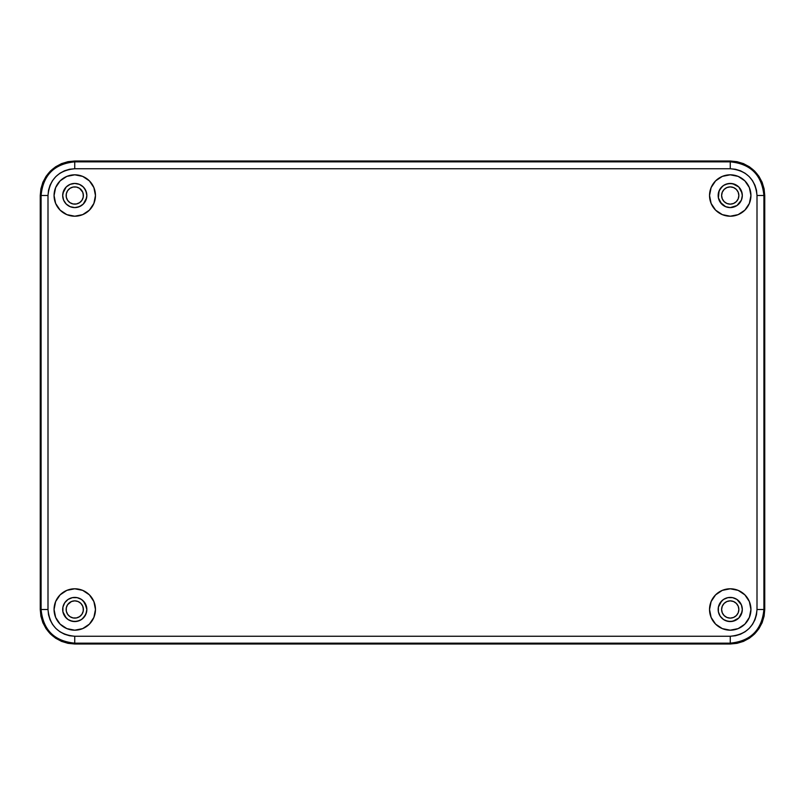 <?xml version="1.0" encoding="UTF-8"?>
<svg xmlns="http://www.w3.org/2000/svg" width="805" height="805" viewBox="0 0 805 805"><rect width="100%" height="100%" fill="white"/><g stroke="black" fill="none" stroke-linecap="round" stroke-linejoin="round"><path stroke-width="1.21" d="M738.859 195.514A8.624 8.624 0 0 1 730.236 204.138A8.624 8.624 0 0 1 721.612 195.514A8.624 8.624 0 0 1 730.236 186.891A8.624 8.624 0 0 1 738.859 195.514L738.205 192.214L736.334 189.417L733.536 187.545L730.236 186.891L726.935 187.545L724.138 189.417L722.266 192.214L721.612 195.514L722.266 198.815L724.138 201.612L726.935 203.484L730.236 204.138L733.536 203.484L736.334 201.612L738.205 198.815L738.859 195.514M83.378 195.887L83.388 195.514A8.624 8.624 0 0 1 74.764 204.138A8.624 8.624 0 0 1 66.141 195.514A8.624 8.624 0 0 1 74.764 186.891A8.624 8.624 0 0 1 83.388 195.514L82.734 192.214L79.554 188.34L76.445 187.052L73.084 187.052L69.975 188.34L67.59 190.725L66.302 193.834L66.302 197.195L67.59 200.304L69.975 202.679L73.084 203.967L76.445 203.967L79.554 202.679L81.929 200.304L83.217 197.195L83.217 193.834M738.859 609.486A8.624 8.624 0 0 1 730.236 618.109A8.624 8.624 0 0 1 721.612 609.486A8.624 8.624 0 0 1 730.236 600.862A8.624 8.624 0 0 1 738.859 609.486L738.205 606.185L736.334 603.388L733.536 601.516L730.236 600.862L726.935 601.516L724.138 603.388L722.266 606.185L721.612 609.486L722.266 612.786L724.138 615.584L726.935 617.455L730.236 618.109L733.536 617.455L736.334 615.584L738.205 612.786L738.859 609.486M83.388 609.486A8.624 8.624 0 0 1 74.764 618.109A8.624 8.624 0 0 1 66.141 609.486A8.624 8.624 0 0 1 74.764 600.862A8.624 8.624 0 0 1 83.388 609.486L82.734 606.185L80.862 603.388L78.065 601.516L74.764 600.862L71.464 601.516L67.59 604.696L66.302 607.805L66.302 611.166L67.59 614.275L69.975 616.66L73.084 617.948L76.445 617.948L79.554 616.66L81.929 614.275L83.217 611.166L83.217 607.805M762.265 182.644L764.75 195.494L764.75 609.506L764.086 616.238L762.124 622.708L758.934 628.675L754.647 633.897L749.425 638.184L743.458 641.374L736.988 643.336L730.256 644L74.744 644L68.012 643.336L61.542 641.374L55.575 638.184L50.353 633.897L46.066 628.675L42.876 622.708L40.914 616.238L40.25 609.506L40.25 195.494L40.914 188.762L42.876 182.292L46.066 176.325L50.353 171.103L55.575 166.816L61.542 163.626L68.012 161.664L74.744 161L730.256 161L736.988 161.664L743.458 163.626L749.425 166.816L754.647 171.103L758.934 176.325L762.124 182.292L764.086 188.762L764.75 195.494L764.75 609.506L762.265 622.356M743.106 641.515L730.256 644L74.744 644L61.894 641.515M42.735 622.356L40.25 609.506L40.25 195.494L42.735 182.644M61.894 163.485L74.744 161L730.256 161L743.106 163.485M743.82 163.777L754.647 171.103L761.973 181.93M761.973 623.07L754.647 633.897L743.82 641.223M43.027 181.93L50.353 171.103L61.18 163.777M61.18 641.223L50.353 633.897L43.027 623.07M736.334 189.417L735.025 188.34M721.612 195.514L721.783 197.195M721.622 609.113L721.783 611.166M68.666 615.584L69.975 616.66M750.934 609.486A20.699 20.699 0 0 1 730.236 630.184A20.699 20.699 0 0 1 709.537 609.486L711.117 601.566L715.605 594.855L722.316 590.367L730.236 588.787L738.155 590.367L744.877 594.855L749.364 601.566L750.934 609.486L749.364 617.405L744.877 624.127L738.155 628.614L730.236 630.184L722.316 628.614L715.605 624.127L711.117 617.405L709.537 609.486A20.699 20.699 0 0 1 730.236 588.787A20.699 20.699 0 0 1 750.934 609.486M95.463 609.486A20.699 20.699 0 0 1 74.764 630.184A20.699 20.699 0 0 1 54.066 609.486L55.636 601.566L60.123 594.855L66.845 590.367L74.764 588.787L82.684 590.367L89.395 594.855L93.883 601.566L95.463 609.486L93.883 617.405L89.395 624.127L82.684 628.614L74.764 630.184L66.845 628.614L60.123 624.127L55.636 617.405L54.066 609.486A20.699 20.699 0 0 1 74.764 588.787A20.699 20.699 0 0 1 95.463 609.486M750.934 195.514A20.699 20.699 0 0 1 730.236 216.213A20.699 20.699 0 0 1 709.537 195.514L711.117 187.595L715.605 180.873L722.316 176.386L730.236 174.816L738.155 176.386L744.877 180.873L749.364 187.595L750.934 195.514L749.364 203.434L744.877 210.145L738.155 214.633L730.236 216.213L722.316 214.633L715.605 210.145L711.117 203.434L709.537 195.514A20.699 20.699 0 0 1 730.236 174.816A20.699 20.699 0 0 1 750.934 195.514M95.463 195.514A20.699 20.699 0 0 1 74.764 216.213A20.699 20.699 0 0 1 54.066 195.514L55.636 187.595L60.123 180.873L66.845 176.386L74.764 174.816L82.684 176.386L89.395 180.873L93.883 187.595L95.463 195.514L93.883 203.434L89.395 210.145L82.684 214.633L74.764 216.213L66.845 214.633L60.123 210.145L55.636 203.434L54.066 195.514A20.699 20.699 0 0 1 74.764 174.816A20.699 20.699 0 0 1 95.463 195.514M86.839 195.514A12.075 12.075 0 0 1 74.764 207.589A12.075 12.075 0 0 1 62.689 195.514A12.075 12.075 0 0 1 74.764 183.439A12.075 12.075 0 0 1 86.839 195.514L85.914 200.133L83.297 204.047L79.383 206.664L74.764 207.589L70.146 206.664L66.221 204.047L63.605 200.133L62.689 195.514L63.605 190.896L66.221 186.971L70.146 184.355L74.764 183.439L79.383 184.355L83.297 186.971L85.914 190.896L86.839 195.514M718.392 193.16L720.193 188.803L723.534 185.472L727.881 183.671L732.59 183.671L738.779 186.971L741.395 190.896L742.311 195.514A12.075 12.075 0 0 1 730.236 207.589A12.075 12.075 0 0 1 718.161 195.514A12.075 12.075 0 0 1 730.236 183.439A12.075 12.075 0 0 1 742.311 195.514L741.395 200.133L736.947 205.557L730.236 207.589L725.617 206.664L720.193 202.216L718.392 197.869L719.086 190.896L722.347 186.368M86.608 611.84L84.807 616.197L81.466 619.528L77.119 621.329L72.41 621.329L68.053 619.528L64.722 616.197L62.921 611.84L62.921 607.131L64.722 602.784L68.053 599.443L72.41 597.642L77.119 597.642L81.466 599.443L84.807 602.784L86.839 609.486A12.075 12.075 0 0 1 74.764 621.561A12.075 12.075 0 0 1 62.689 609.486A12.075 12.075 0 0 1 74.764 597.411A12.075 12.075 0 0 1 86.839 609.486L85.914 614.104L82.653 618.632M742.311 609.486A12.075 12.075 0 0 1 730.236 621.561A12.075 12.075 0 0 1 718.161 609.486A12.075 12.075 0 0 1 730.236 597.411A12.075 12.075 0 0 1 742.311 609.486L741.395 614.104L738.779 618.029L732.59 621.329L727.881 621.329L723.534 619.528L720.193 616.197L718.392 611.84L718.392 607.131L720.193 602.784L723.534 599.443L727.881 597.642L732.59 597.642L736.947 599.443L741.395 604.867L742.311 609.486L742.079 607.131M764.75 609.506C762.707 630.456 751.206 641.957 730.256 644L730.256 643.155C750.693 641.142 761.912 629.923 763.905 609.506L764.75 609.506L764.75 195.494L763.905 195.494L763.905 609.506L764.75 609.506L764.75 195.494L763.905 195.494C761.892 175.057 750.673 163.838 730.256 161.845L730.256 161C751.206 163.043 762.707 174.544 764.75 195.494L764.086 188.773L762.124 182.292L758.944 176.345L754.657 171.113L749.445 166.836L743.478 163.636L737.008 161.674L730.256 161L74.744 161L74.744 161.845L730.256 161.845L730.256 161L74.744 161L74.744 161.845C54.307 163.858 43.088 175.077 41.095 195.494L40.25 195.494C42.293 174.544 53.794 163.043 74.744 161L68.022 161.664L61.542 163.626L55.595 166.806L50.363 171.093L46.086 176.305L42.886 182.272L40.924 188.742L40.25 195.494L40.25 609.506L41.095 609.506L41.095 195.494L40.25 195.494L40.25 609.506L41.095 609.506C43.108 629.943 54.327 641.162 74.744 643.155L74.744 644C53.794 641.957 42.293 630.456 40.25 609.506L40.914 616.228L42.876 622.708L46.056 628.655L50.343 633.887L55.555 638.164L61.522 641.364L67.992 643.326L74.744 644L730.256 644L730.256 643.155L74.744 643.155L74.744 644L730.256 644L736.978 643.336L743.458 641.374L749.405 638.194L754.637 633.907L758.914 628.695L762.114 622.728L764.076 616.258L764.75 609.506M730.256 168.748L74.744 168.748L69.502 169.261L64.491 170.791L59.862 173.266L55.827 176.587L52.496 180.652L50.031 185.251L48.511 190.282L47.998 195.494L47.998 609.506L48.511 614.748L50.041 619.759L52.516 624.388L55.837 628.423L59.902 631.754L64.501 634.219L69.532 635.739L74.744 636.252L730.256 636.252L735.498 635.739L740.509 634.209L745.138 631.734L749.173 628.413L752.504 624.348L754.969 619.749L756.489 614.718L757.002 609.506L757.002 195.494L756.489 190.252L754.959 185.241L752.484 180.612L749.163 176.577L745.098 173.246L740.499 170.781L735.468 169.261L730.256 168.748C746.497 170.328 755.412 179.243 757.002 195.494L757.002 609.506C755.422 625.747 746.507 634.662 730.256 636.252L730.256 643.155C750.693 641.142 761.912 629.923 763.905 609.506L757.002 609.506L763.905 609.506L763.905 195.494L757.002 195.494L763.905 195.494C761.892 175.057 750.673 163.838 730.256 161.845L730.256 168.748L730.256 161.845L74.744 161.845L74.744 168.748L730.256 168.748M69.069 598.84L70.065 598.367M722.347 618.632L720.193 616.197L718.392 611.84M735.931 206.161L734.935 206.633M82.653 186.368L84.807 188.803L86.608 193.16M74.744 643.155L730.256 643.155L730.256 636.252L74.744 636.252L74.744 643.155L74.744 636.252C58.503 634.672 49.588 625.757 47.998 609.506L41.095 609.506C43.108 629.943 54.327 641.162 74.744 643.155M41.095 195.494L41.095 609.506L47.998 609.506L47.998 195.494L41.095 195.494L47.998 195.494C49.578 179.253 58.493 170.338 74.744 168.748L74.744 161.845C54.307 163.858 43.088 175.077 41.095 195.494M57.547 207.016L58.272 208.032M86.608 197.869L83.297 204.047M81.466 205.557L77.119 207.358M70.146 206.664L68.053 205.557M64.722 202.216L63.605 200.133M62.921 197.869L62.689 195.514M62.921 193.16L66.221 186.971M70.146 184.355L74.764 183.439L79.383 184.355M738.155 176.386L734.281 175.208M741.395 200.133L740.278 202.216M725.617 206.664L723.534 205.557M721.703 204.047L718.392 197.869M725.617 184.355L730.236 183.439L734.854 184.355M738.779 186.971L742.079 193.16M66.845 628.614L70.719 629.792M79.383 620.645L74.764 621.561L70.146 620.645M66.221 618.029L62.921 611.84M63.605 604.867L64.722 602.784M79.383 598.336L81.466 599.443M83.297 600.953L86.608 607.131M747.453 597.984L746.728 596.968M742.079 611.84L738.779 618.029M734.854 620.645L730.236 621.561L725.617 620.645M718.392 607.131L721.703 600.953M723.534 599.443L727.881 597.642M734.854 598.336L736.947 599.443M740.278 602.784L741.395 604.867"/></g></svg>

